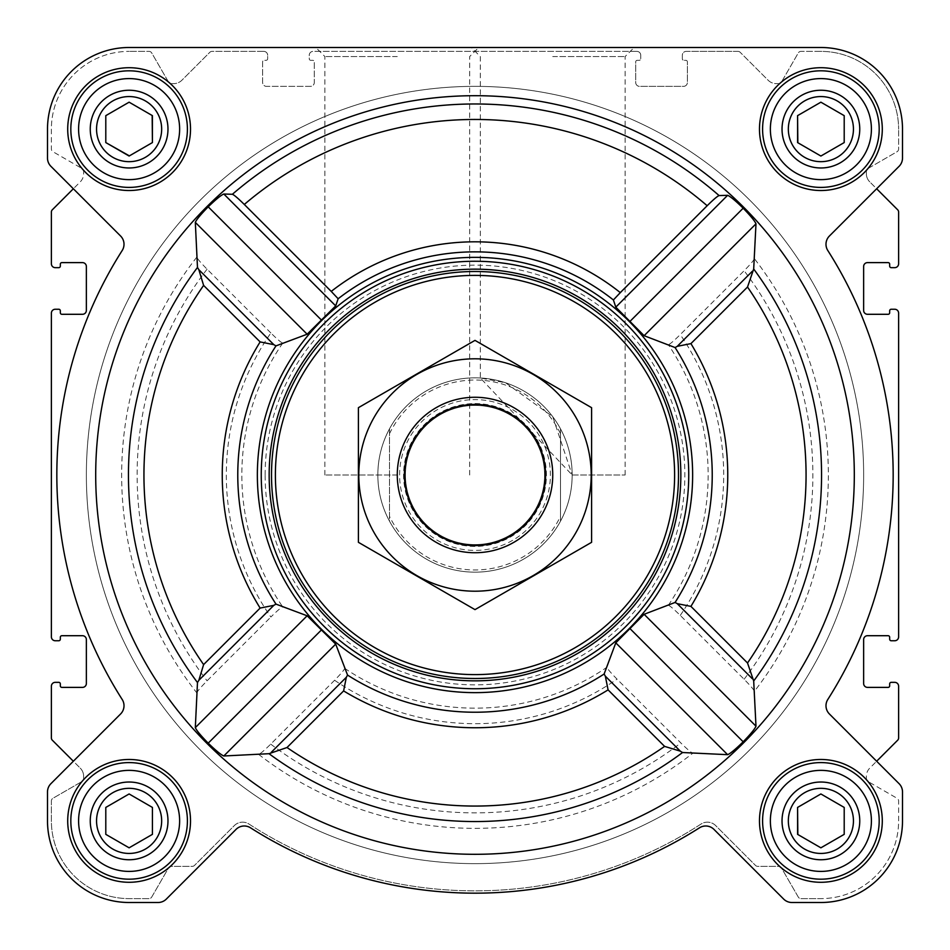 <?xml version="1.0" encoding="UTF-8"?>
<svg xmlns="http://www.w3.org/2000/svg" width="950" height="950" viewBox="0 0 950 950"><rect width="100%" height="100%" fill="white"/><g stroke="black" fill="none" stroke-linecap="round" stroke-linejoin="round"><path stroke-width="0.71" stroke-dasharray="4.75 3.56" d="M572.161 475L625.136 475L572.161 475L480.32 377.981L505.578 382.779L552.722 416.706L572.161 475M552.722 56.537L625.136 56.537L552.722 56.537M788.334 820.883A32.549 32.549 0 0 1 837.164 792.692A32.549 32.549 0 0 1 837.164 849.074A32.549 32.549 0 0 1 788.334 820.883A32.549 32.549 0 0 1 829.314 789.438A32.549 32.549 0 0 1 849.074 837.164A32.549 32.549 0 0 1 788.334 820.883A32.549 32.549 0 0 1 837.164 792.692A32.549 32.549 0 0 1 837.164 849.074A32.549 32.549 0 0 1 788.334 820.883M844.206 807.429L820.883 793.962L797.572 807.429L797.572 834.349L820.883 847.816L844.206 834.349L844.206 807.429L820.883 793.962L797.572 807.429L797.572 834.349L820.883 847.816L844.206 834.349L844.206 807.429L821.168 794.117M96.556 820.883A32.549 32.549 0 0 1 145.386 792.692A32.549 32.549 0 0 1 145.386 849.074A32.549 32.549 0 0 1 96.556 820.883A32.549 32.549 0 0 1 137.536 789.438A32.549 32.549 0 0 1 157.308 837.164A32.549 32.549 0 0 1 96.556 820.883A32.549 32.549 0 0 1 145.386 792.692A32.549 32.549 0 0 1 145.386 849.074A32.549 32.549 0 0 1 96.556 820.883M152.428 807.429L129.117 793.962L105.794 807.429L105.794 834.349L129.117 847.816L152.428 834.349L152.428 807.429L129.117 793.962L105.794 807.429L105.794 834.349L129.117 847.816L152.428 834.349L152.428 807.429L129.39 794.117M96.556 129.117A32.549 32.549 0 0 1 145.386 100.926A32.549 32.549 0 0 1 145.386 157.308A32.549 32.549 0 0 1 96.556 129.117A32.549 32.549 0 0 1 137.536 97.672A32.549 32.549 0 0 1 157.308 145.386A32.549 32.549 0 0 1 96.556 129.117A32.549 32.549 0 0 1 145.386 100.926A32.549 32.549 0 0 1 145.386 157.308A32.549 32.549 0 0 1 96.556 129.117M105.794 115.651L105.794 142.571L129.117 156.037L152.428 142.571L152.428 115.651L129.117 102.184L105.794 115.651L105.794 142.571L129.117 156.037L152.428 142.571L152.428 115.651L129.117 102.184L105.794 115.651M788.334 129.117A32.549 32.549 0 0 1 837.164 100.926A32.549 32.549 0 0 1 837.164 157.308A32.549 32.549 0 0 1 788.334 129.117A32.549 32.549 0 0 1 829.314 97.672A32.549 32.549 0 0 1 849.074 145.386A32.549 32.549 0 0 1 788.334 129.117A32.549 32.549 0 0 1 837.164 100.926A32.549 32.549 0 0 1 837.164 157.308A32.549 32.549 0 0 1 788.334 129.117M797.572 115.651L797.572 142.571L820.883 156.037L844.206 142.571L844.206 115.651L820.883 102.184L797.572 115.651L797.572 142.571L820.883 156.037L844.206 142.571L844.206 115.651L820.883 102.184L797.572 115.651M270.869 332.975L207.064 269.171C200.842 262.853 197.422 258.851 196.804 257.141L195.32 222.383C196.412 219.688 200.699 214.498 208.204 206.827C215.923 199.357 221.124 195.094 223.82 194.014L232.382 194.287C234.033 194.869 238.011 198.253 244.304 204.464A355.549 355.549 0 0 1 707.168 205.734L613.403 299.962A223.143 223.143 0 0 0 338.141 298.751L335.706 305.888L307.147 334.21L282.767 343.045C281.342 342.748 277.376 339.387 270.869 332.975A248.686 248.686 0 0 0 270.869 617.025C277.376 610.613 281.342 607.252 282.767 606.955L307.147 615.79L335.706 644.112L344.684 668.337C344.375 669.762 341.014 673.74 334.59 680.259L270.726 744.123C264.409 750.346 260.395 753.778 258.685 754.407L223.82 755.986C221.124 754.906 215.911 750.631 208.204 743.173C200.699 735.49 196.401 730.312 195.32 727.617L196.804 692.859C197.41 691.161 200.842 687.147 207.064 680.829L270.869 617.025M854.311 475A379.311 379.311 0 0 0 176.356 241.146A379.311 379.311 0 0 0 351.31 833.578A379.311 379.311 0 0 0 854.311 475M707.168 205.734C713.462 199.524 717.44 196.139 719.091 195.569L727.617 195.32C730.312 196.412 735.502 200.699 743.173 208.204C750.643 215.923 754.906 221.124 755.986 223.82L754.407 258.685C753.778 260.395 750.357 264.409 744.123 270.726L680.259 334.59C673.74 341.014 669.774 344.375 668.337 344.684L644.112 335.706L615.79 307.147L613.403 299.962M754.407 691.315L755.986 726.18C754.906 728.876 750.631 734.089 743.173 741.796C735.49 749.301 730.312 753.599 727.617 754.68L692.859 753.196C691.161 752.59 687.147 749.158 680.829 742.936L617.025 679.131C610.613 672.624 607.252 668.658 606.955 667.232L615.79 642.853L644.112 614.294L668.337 605.316C669.762 605.625 673.74 608.986 680.259 615.41L744.123 679.274C750.346 685.591 753.778 689.605 754.407 691.315A353.353 353.353 0 0 0 754.407 258.685M692.633 475A217.633 217.633 0 0 0 366.178 286.52A217.633 217.633 0 0 0 366.178 663.48A217.633 217.633 0 0 0 692.633 475M244.304 204.464L338.141 298.751M67.711 129.117A61.406 61.406 0 0 1 159.814 75.941A61.406 61.406 0 0 1 159.814 182.293A61.406 61.406 0 0 1 67.711 129.117A61.406 61.406 0 0 1 159.814 75.941A61.406 61.406 0 0 1 159.814 182.293A61.406 61.406 0 0 1 67.711 129.117A61.406 61.406 0 0 1 159.814 75.941A61.406 61.406 0 0 1 159.814 182.293A61.406 61.406 0 0 1 67.711 129.117M67.711 820.883A61.406 61.406 0 0 1 159.814 767.707A61.406 61.406 0 0 1 159.814 874.059A61.406 61.406 0 0 1 67.711 820.883A61.406 61.406 0 0 1 159.814 767.707A61.406 61.406 0 0 1 159.814 874.059A61.406 61.406 0 0 1 67.711 820.883A61.406 61.406 0 0 1 159.814 767.707A61.406 61.406 0 0 1 159.814 874.059A61.406 61.406 0 0 1 67.711 820.883M759.477 820.883A61.406 61.406 0 0 1 851.592 767.707A61.406 61.406 0 0 1 851.592 874.059A61.406 61.406 0 0 1 759.477 820.883A61.406 61.406 0 0 1 851.592 767.707A61.406 61.406 0 0 1 851.592 874.059A61.406 61.406 0 0 1 759.477 820.883A61.406 61.406 0 0 1 851.592 767.707A61.406 61.406 0 0 1 851.592 874.059A61.406 61.406 0 0 1 759.477 820.883M759.477 129.117A61.406 61.406 0 0 1 851.592 75.941A61.406 61.406 0 0 1 851.592 182.293A61.406 61.406 0 0 1 759.477 129.117A61.406 61.406 0 0 1 851.592 75.941A61.406 61.406 0 0 1 851.592 182.293A61.406 61.406 0 0 1 759.477 129.117A61.406 61.406 0 0 1 851.592 75.941A61.406 61.406 0 0 1 851.592 182.293A61.406 61.406 0 0 1 759.477 129.117M47.5 129.117L47.5 158.092A11.661 11.661 0 0 0 50.92 166.333L120.591 236.016A11.661 11.661 0 0 1 122.194 250.515A418.178 418.178 0 0 0 122.194 699.485A11.661 11.661 0 0 1 120.591 713.984L50.92 783.667A11.661 11.661 0 0 0 47.5 791.908L47.5 820.883A81.617 81.617 0 0 0 129.117 902.5L158.092 902.5A11.661 11.661 0 0 0 166.333 899.08L236.016 829.409A11.661 11.661 0 0 1 250.515 827.806A418.178 418.178 0 0 0 699.485 827.806A11.661 11.661 0 0 1 713.984 829.409L783.667 899.08A11.661 11.661 0 0 0 791.908 902.5L820.883 902.5A81.617 81.617 0 0 0 902.5 820.883L902.5 791.908A11.661 11.661 0 0 0 899.08 783.667L829.409 713.984A11.661 11.661 0 0 1 827.806 699.485A418.178 418.178 0 0 0 827.806 250.515A11.661 11.661 0 0 1 829.409 236.016L899.08 166.333A11.661 11.661 0 0 0 902.5 158.092L902.5 129.117A81.617 81.617 0 0 0 820.883 47.5L129.117 47.5A81.617 81.617 0 0 0 47.5 129.117L47.5 158.092A11.661 11.661 0 0 0 50.92 166.333L120.591 236.016A11.661 11.661 0 0 1 122.194 250.515A418.178 418.178 0 0 0 122.194 699.485A11.661 11.661 0 0 1 120.591 713.984L50.92 783.667A11.661 11.661 0 0 0 47.5 791.908L47.5 820.883A81.617 81.617 0 0 0 129.117 902.5L158.092 902.5A11.661 11.661 0 0 0 166.333 899.08L236.016 829.409A11.661 11.661 0 0 1 250.515 827.806A418.178 418.178 0 0 0 699.485 827.806A11.661 11.661 0 0 1 713.984 829.409L783.667 899.08A11.661 11.661 0 0 0 791.908 902.5L820.883 902.5A81.617 81.617 0 0 0 902.5 820.883L902.5 791.908A11.661 11.661 0 0 0 899.08 783.667L829.409 713.984A11.661 11.661 0 0 1 827.806 699.485A418.178 418.178 0 0 0 827.806 250.515A11.661 11.661 0 0 1 829.409 236.016L899.08 166.333A11.661 11.661 0 0 0 902.5 158.092L902.5 129.117A81.617 81.617 0 0 0 820.883 47.5L129.117 47.5A81.617 81.617 0 0 0 47.5 129.117A81.617 81.617 0 0 1 129.117 47.5M52.297 740.181L80.228 768.111L73.352 761.235L120.591 713.984A11.661 11.661 0 0 0 122.194 699.485A418.178 418.178 0 0 1 122.194 250.515A11.661 11.661 0 0 0 120.591 236.016L73.352 188.765L52.297 209.819A3.111 3.111 0 0 0 51.383 212.016L51.383 263.779A3.883 3.883 0 0 0 55.278 267.663L58.769 267.663A1.556 1.556 0 0 0 60.325 266.107L60.325 264.159A1.556 1.556 0 0 1 61.881 262.616L82.472 262.616A3.883 3.883 0 0 1 86.367 266.499L86.367 310.412A3.883 3.883 0 0 1 82.472 314.296L61.881 314.296A1.556 1.556 0 0 1 60.325 312.74L60.325 310.804A1.556 1.556 0 0 0 58.769 309.249L55.278 309.249A3.883 3.883 0 0 0 51.383 313.132L51.383 636.868A3.883 3.883 0 0 0 55.278 640.751L58.769 640.751A1.556 1.556 0 0 0 60.325 639.196L60.325 637.26A1.556 1.556 0 0 1 61.881 635.704L82.472 635.704A3.883 3.883 0 0 1 86.367 639.587L86.367 683.501A3.883 3.883 0 0 1 82.472 687.384L61.881 687.384A1.556 1.556 0 0 1 60.325 685.841L60.325 683.893A1.556 1.556 0 0 0 58.769 682.337L55.278 682.337A3.883 3.883 0 0 0 51.383 686.221L51.383 737.984A3.111 3.111 0 0 0 52.297 740.181M897.703 209.819L869.773 181.889L876.648 188.765L829.409 236.016A11.661 11.661 0 0 0 827.806 250.515A418.178 418.178 0 0 1 827.806 699.485A11.661 11.661 0 0 0 829.409 713.984L876.648 761.235L897.703 740.181A3.111 3.111 0 0 0 898.617 737.984L898.617 686.221A3.883 3.883 0 0 0 894.722 682.337L891.231 682.337A1.556 1.556 0 0 0 889.675 683.893L889.675 685.841A1.556 1.556 0 0 1 888.119 687.384L867.528 687.384A3.883 3.883 0 0 1 863.633 683.501L863.633 639.587A3.883 3.883 0 0 1 867.528 635.704L888.119 635.704A1.556 1.556 0 0 1 889.675 637.26L889.675 639.196A1.556 1.556 0 0 0 891.231 640.751L894.722 640.751A3.883 3.883 0 0 0 898.617 636.868L898.617 313.132A3.883 3.883 0 0 0 894.722 309.249L891.231 309.249A1.556 1.556 0 0 0 889.675 310.804L889.675 312.74A1.556 1.556 0 0 1 888.119 314.296L867.528 314.296A3.883 3.883 0 0 1 863.633 310.412L863.633 266.499A3.883 3.883 0 0 1 867.528 262.616L888.119 262.616A1.556 1.556 0 0 1 889.675 264.159L889.675 266.107A1.556 1.556 0 0 0 891.231 267.663L894.722 267.663A3.883 3.883 0 0 0 898.617 263.779L898.617 212.016A3.111 3.111 0 0 0 897.703 209.819M51.383 129.117L51.383 149.031A3.111 3.111 0 0 0 52.939 151.715L82.092 168.554A3.111 3.111 0 0 1 83.647 171.237L83.647 173.636A11.661 11.661 0 0 1 80.228 181.889L73.352 188.765L80.228 181.889A11.661 11.661 0 0 0 83.647 173.636L83.647 171.237A3.111 3.111 0 0 0 82.092 168.554L52.939 151.715A3.111 3.111 0 0 1 51.383 149.031L51.383 129.117A77.722 77.722 0 0 1 129.117 51.383A77.722 77.722 0 0 0 51.383 129.117M898.617 820.883L898.617 800.969A3.111 3.111 0 0 0 897.061 798.285L867.908 781.446A3.111 3.111 0 0 1 866.352 778.762L866.352 776.364A11.661 11.661 0 0 1 869.773 768.111L876.648 761.235L869.773 768.111A11.661 11.661 0 0 0 866.352 776.364L866.352 778.762A3.111 3.111 0 0 0 867.908 781.446L897.061 798.285A3.111 3.111 0 0 1 898.617 800.969L898.617 820.883A77.722 77.722 0 0 1 820.883 898.617A77.722 77.722 0 0 0 898.617 820.883M263.779 51.383L212.016 51.383A3.111 3.111 0 0 0 209.819 52.297L181.889 80.228A11.661 11.661 0 0 1 173.636 83.647L171.237 83.647A3.111 3.111 0 0 1 168.554 82.092L151.715 52.939A3.111 3.111 0 0 0 149.031 51.383L129.117 51.383L149.031 51.383A3.111 3.111 0 0 1 151.715 52.939L168.554 82.092A3.111 3.111 0 0 0 171.237 83.647L173.636 83.647A11.661 11.661 0 0 0 181.889 80.228L209.819 52.297A3.111 3.111 0 0 1 212.016 51.383L263.779 51.383A3.883 3.883 0 0 1 267.663 55.278A3.883 3.883 0 0 0 263.779 51.383M636.868 51.383L313.132 51.383A3.883 3.883 0 0 0 309.249 55.278L309.249 58.769A1.556 1.556 0 0 0 310.804 60.325L312.74 60.325A1.556 1.556 0 0 1 314.296 61.881L314.296 82.472A3.883 3.883 0 0 1 310.412 86.367L266.499 86.367A3.883 3.883 0 0 1 262.616 82.472L262.616 61.881A1.556 1.556 0 0 1 264.159 60.325L266.107 60.325A1.556 1.556 0 0 0 267.663 58.769L267.663 55.278L267.663 58.769A1.556 1.556 0 0 1 266.107 60.325L264.159 60.325A1.556 1.556 0 0 0 262.616 61.881L262.616 82.472A3.883 3.883 0 0 0 266.499 86.367L310.412 86.367A3.883 3.883 0 0 0 314.296 82.472L314.296 61.881A1.556 1.556 0 0 0 312.74 60.325L310.804 60.325A1.556 1.556 0 0 1 309.249 58.769L309.249 55.278A3.883 3.883 0 0 1 313.132 51.383L636.868 51.383A3.883 3.883 0 0 1 640.751 55.278A3.883 3.883 0 0 0 636.868 51.383M737.984 51.383L686.221 51.383A3.883 3.883 0 0 0 682.337 55.278L682.337 58.769A1.556 1.556 0 0 0 683.893 60.325L685.841 60.325A1.556 1.556 0 0 1 687.384 61.881L687.384 82.472A3.883 3.883 0 0 1 683.501 86.367L639.587 86.367A3.883 3.883 0 0 1 635.704 82.472L635.704 61.881A1.556 1.556 0 0 1 637.26 60.325L639.196 60.325A1.556 1.556 0 0 0 640.751 58.769L640.751 55.278L640.751 58.769A1.556 1.556 0 0 1 639.196 60.325L637.26 60.325A1.556 1.556 0 0 0 635.704 61.881L635.704 82.472A3.883 3.883 0 0 0 639.587 86.367L683.501 86.367A3.883 3.883 0 0 0 687.384 82.472L687.384 61.881A1.556 1.556 0 0 0 685.841 60.325L683.893 60.325A1.556 1.556 0 0 1 682.337 58.769L682.337 55.278A3.883 3.883 0 0 1 686.221 51.383L737.984 51.383A3.111 3.111 0 0 1 740.181 52.297A3.111 3.111 0 0 0 737.984 51.383M820.883 51.383L800.969 51.383A3.111 3.111 0 0 0 798.285 52.939L781.446 82.092A3.111 3.111 0 0 1 778.762 83.647L776.364 83.647A11.661 11.661 0 0 1 768.111 80.228L740.181 52.297L768.111 80.228A11.661 11.661 0 0 0 776.364 83.647L778.762 83.647A3.111 3.111 0 0 0 781.446 82.092L798.285 52.939A3.111 3.111 0 0 1 800.969 51.383L820.883 51.383A77.722 77.722 0 0 1 898.617 129.117A77.722 77.722 0 0 0 820.883 51.383M83.647 776.364A11.661 11.661 0 0 0 80.228 768.111A11.661 11.661 0 0 1 83.647 776.364L83.647 778.762A3.111 3.111 0 0 1 82.092 781.446L52.939 798.285A3.111 3.111 0 0 0 51.383 800.969L51.383 820.883A77.722 77.722 0 0 0 129.117 898.617L149.031 898.617A3.111 3.111 0 0 0 151.715 897.061L168.554 867.908A3.111 3.111 0 0 1 171.237 866.352L192.28 866.352A3.111 3.111 0 0 0 194.477 865.45L234.353 825.574A11.661 11.661 0 0 1 248.936 824.03A415.839 415.839 0 0 0 701.064 824.03A11.661 11.661 0 0 1 715.647 825.574L755.523 865.45A3.111 3.111 0 0 0 757.72 866.352L778.762 866.352A3.111 3.111 0 0 1 781.446 867.908L798.285 897.061A3.111 3.111 0 0 0 800.969 898.617L820.883 898.617L800.969 898.617A3.111 3.111 0 0 1 798.285 897.061L781.446 867.908A3.111 3.111 0 0 0 778.762 866.352L757.72 866.352A3.111 3.111 0 0 1 755.523 865.45L715.647 825.574A11.661 11.661 0 0 0 701.064 824.03A415.839 415.839 0 0 1 248.936 824.03A11.661 11.661 0 0 0 234.353 825.574L194.477 865.45A3.111 3.111 0 0 1 192.28 866.352L171.237 866.352A3.111 3.111 0 0 0 168.554 867.908L151.715 897.061A3.111 3.111 0 0 1 149.031 898.617L129.117 898.617A77.722 77.722 0 0 1 51.383 820.883L51.383 800.969A3.111 3.111 0 0 1 52.939 798.285L82.092 781.446A3.111 3.111 0 0 0 83.647 778.762L83.647 776.364M552.722 47.5L634.161 47.5L552.722 47.5M866.352 173.636A11.661 11.661 0 0 0 869.773 181.889A11.661 11.661 0 0 1 866.352 173.636L866.352 171.237A3.111 3.111 0 0 1 867.908 168.554L897.061 151.715A3.111 3.111 0 0 0 898.617 149.031L898.617 129.117L898.617 149.031A3.111 3.111 0 0 1 897.061 151.715L867.908 168.554A3.111 3.111 0 0 0 866.352 171.237L866.352 173.636M50.92 783.667A11.661 11.661 0 0 0 47.5 791.908M47.5 820.883A81.617 81.617 0 0 0 129.117 902.5M158.092 902.5A11.661 11.661 0 0 0 166.333 899.08L236.016 829.409M250.515 827.806A418.178 418.178 0 0 0 699.485 827.806M783.667 899.08A11.661 11.661 0 0 0 791.908 902.5M820.883 902.5A81.617 81.617 0 0 0 902.5 820.883M902.5 791.908A11.661 11.661 0 0 0 899.08 783.667M47.5 158.092A11.661 11.661 0 0 0 50.92 166.333M899.08 166.333A11.661 11.661 0 0 0 902.5 158.092M902.5 129.117A81.617 81.617 0 0 0 820.883 47.5M397.278 47.5L478.717 47.5L397.278 47.5M625.136 475L625.136 56.537L634.161 47.5L471.283 47.5L480.32 56.537L480.32 377.981M261.25 475A213.75 213.75 0 0 1 581.875 289.892A213.75 213.75 0 0 1 581.875 660.107A213.75 213.75 0 0 1 261.25 475A213.75 213.75 0 0 0 475 688.75A213.75 213.75 0 0 0 688.75 475A213.75 213.75 0 0 0 475 261.25A213.75 213.75 0 0 0 261.25 475A213.75 213.75 0 0 1 581.875 289.892A213.75 213.75 0 0 1 581.875 660.107A213.75 213.75 0 0 1 261.25 475M755.986 223.82L644.112 335.706M743.173 208.204L630.016 321.361M727.617 195.32L615.79 307.147M321.361 630.016L208.204 743.173M307.147 615.79L195.32 727.617M335.706 644.112L223.82 755.986M223.82 194.014L335.706 305.888M208.204 206.827L321.361 319.984M195.32 222.383L307.147 334.21M630.016 628.639L743.173 741.796M615.79 642.853L727.617 754.68M644.112 614.294L755.986 726.18M389.5 433.675L389.5 428.854A97.161 97.161 0 0 0 377.839 475A97.161 97.161 0 0 1 523.581 390.854A97.161 97.161 0 0 1 523.581 559.146A97.161 97.161 0 0 1 377.839 475A97.161 97.161 0 0 1 523.581 390.854A97.161 97.161 0 0 1 523.581 559.146A97.161 97.161 0 0 1 377.839 475A97.161 97.161 0 0 1 523.581 390.854A97.161 97.161 0 0 1 523.581 559.146A97.161 97.161 0 0 1 377.839 475A97.161 97.161 0 0 0 389.5 521.146L389.5 433.675A94.964 94.964 0 0 1 560.5 433.675L560.5 516.325A94.964 94.964 0 0 1 389.5 516.325M762.589 129.117A58.294 58.294 0 0 1 850.036 78.624A58.294 58.294 0 0 1 850.036 179.598A58.294 58.294 0 0 1 762.589 129.117A58.294 58.294 0 0 1 850.036 78.624A58.294 58.294 0 0 1 850.036 179.598A58.294 58.294 0 0 1 762.589 129.117A58.294 58.294 0 0 1 850.036 78.624A58.294 58.294 0 0 1 850.036 179.598A58.294 58.294 0 0 1 762.589 129.117M762.589 820.883A58.294 58.294 0 0 1 850.036 770.403A58.294 58.294 0 0 1 850.036 871.376A58.294 58.294 0 0 1 762.589 820.883A58.294 58.294 0 0 1 850.036 770.403A58.294 58.294 0 0 1 850.036 871.376A58.294 58.294 0 0 1 762.589 820.883A58.294 58.294 0 0 1 850.036 770.403A58.294 58.294 0 0 1 850.036 871.376A58.294 58.294 0 0 1 762.589 820.883M70.823 820.883A58.294 58.294 0 0 1 158.258 770.403A58.294 58.294 0 0 1 158.258 871.376A58.294 58.294 0 0 1 70.823 820.883A58.294 58.294 0 0 1 158.258 770.403A58.294 58.294 0 0 1 158.258 871.376A58.294 58.294 0 0 1 70.823 820.883A58.294 58.294 0 0 1 158.258 770.403A58.294 58.294 0 0 1 158.258 871.376A58.294 58.294 0 0 1 70.823 820.883M70.823 129.117A58.294 58.294 0 0 1 158.258 78.624A58.294 58.294 0 0 1 158.258 179.598A58.294 58.294 0 0 1 70.823 129.117A58.294 58.294 0 0 1 158.258 78.624A58.294 58.294 0 0 1 158.258 179.598A58.294 58.294 0 0 1 70.823 129.117A58.294 58.294 0 0 1 158.258 78.624A58.294 58.294 0 0 1 158.258 179.598A58.294 58.294 0 0 1 70.823 129.117M797.846 142.738L820.883 156.037M821.168 155.883L844.206 142.571M129.39 155.883L152.428 142.571M152.154 115.496L129.117 102.184M797.846 834.504L820.883 847.816M821.168 847.649L844.206 834.349M265.133 475A209.867 209.867 0 0 1 579.928 293.253A209.867 209.867 0 0 1 579.928 656.747A209.867 209.867 0 0 1 265.133 475M397.278 56.537L324.864 56.537L397.278 56.537M397.278 475L324.864 475L397.278 475A77.722 77.722 0 0 1 513.867 407.681A77.722 77.722 0 0 1 513.867 542.319A77.722 77.722 0 0 1 397.278 475M770.367 129.117A50.528 50.528 0 0 1 846.153 85.357A50.528 50.528 0 0 1 846.153 172.864A50.528 50.528 0 0 1 770.367 129.117M782.028 129.117A38.867 38.867 0 0 1 840.322 95.451A38.867 38.867 0 0 1 840.322 162.771A38.867 38.867 0 0 1 782.028 129.117M78.589 129.117A50.528 50.528 0 0 1 154.375 85.357A50.528 50.528 0 0 1 154.375 172.864A50.528 50.528 0 0 1 78.589 129.117M90.25 129.117A38.867 38.867 0 0 1 148.544 95.451A38.867 38.867 0 0 1 148.544 162.771A38.867 38.867 0 0 1 90.25 129.117M78.589 820.883A50.528 50.528 0 0 1 154.375 777.136A50.528 50.528 0 0 1 154.375 864.643A50.528 50.528 0 0 1 78.589 820.883M90.25 820.883A38.867 38.867 0 0 1 148.544 787.229A38.867 38.867 0 0 1 148.544 854.549A38.867 38.867 0 0 1 90.25 820.883M770.367 820.883A50.528 50.528 0 0 1 846.153 777.136A50.528 50.528 0 0 1 846.153 864.643A50.528 50.528 0 0 1 770.367 820.883M782.028 820.883A38.867 38.867 0 0 1 840.322 787.229A38.867 38.867 0 0 1 840.322 854.549A38.867 38.867 0 0 1 782.028 820.883M129.117 793.962L105.794 807.429M820.883 793.962L797.572 807.429M86.367 475A388.633 388.633 0 0 1 669.322 138.427A388.633 388.633 0 0 1 669.322 811.573A388.633 388.633 0 0 1 86.367 475A388.633 388.633 0 0 1 669.322 138.427A388.633 388.633 0 0 1 669.322 811.573A388.633 388.633 0 0 1 86.367 475A388.633 388.633 0 0 1 669.322 138.427A388.633 388.633 0 0 1 669.322 811.573A388.633 388.633 0 0 1 86.367 475A388.633 388.633 0 0 1 669.322 138.427A388.633 388.633 0 0 1 669.322 811.573A388.633 388.633 0 0 1 86.367 475M560.5 516.325L560.5 521.146A97.161 97.161 0 0 1 389.5 521.146L389.5 428.854A97.161 97.161 0 0 1 560.5 428.854L560.5 433.675M560.5 521.146A97.161 97.161 0 0 0 560.5 428.854L560.5 521.146M405.436 475A69.564 69.564 0 0 1 509.782 414.758A69.564 69.564 0 0 1 509.782 535.242A69.564 69.564 0 0 1 405.436 475A69.564 69.564 0 0 1 509.782 414.758A69.564 69.564 0 0 1 509.782 535.242A69.564 69.564 0 0 1 405.436 475A69.564 69.564 0 0 1 509.782 414.758A69.564 69.564 0 0 1 509.782 535.242A69.564 69.564 0 0 1 405.436 475M475 397.278A77.722 77.722 0 0 1 542.319 513.867A77.722 77.722 0 0 1 407.681 513.867A77.722 77.722 0 0 1 475 397.278A77.722 77.722 0 0 1 542.319 513.867A77.722 77.722 0 0 1 407.681 513.867A77.722 77.722 0 0 1 475 397.278M358.411 542.319L358.411 407.681L475 340.373L591.589 407.681L591.589 542.319L475 609.627L358.411 542.319M475 358.803A116.197 116.197 0 0 1 575.629 533.104A116.197 116.197 0 0 1 374.371 533.104A116.197 116.197 0 0 1 475 358.803M475 403.584A71.416 71.416 0 0 1 536.845 510.708A71.416 71.416 0 0 1 413.155 510.708A71.416 71.416 0 0 1 475 403.584A71.416 71.416 0 0 1 536.845 510.708A71.416 71.416 0 0 1 413.155 510.708A71.416 71.416 0 0 1 475 403.584M207.064 269.171A337.867 337.867 0 0 0 207.064 680.829M196.804 257.141A353.353 353.353 0 0 0 196.804 692.859M232.382 194.287A371.034 371.034 0 0 1 719.091 195.569M258.685 754.407A353.353 353.353 0 0 0 692.859 753.196M344.684 668.337A233.154 233.154 0 0 0 606.955 667.232M282.767 343.045A233.154 233.154 0 0 0 282.767 606.955M668.337 605.316A233.154 233.154 0 0 0 668.337 344.684M680.259 615.41A248.686 248.686 0 0 0 680.259 334.59M744.123 679.274A337.867 337.867 0 0 0 744.123 270.726M331.241 291.401A233.178 233.178 0 0 1 620.291 292.612M334.59 680.259A248.686 248.686 0 0 0 617.025 679.131M270.726 744.123A337.867 337.867 0 0 0 680.829 742.936M399.606 475A75.394 75.394 0 0 1 512.703 409.711A75.394 75.394 0 0 1 512.703 540.289A75.394 75.394 0 0 1 399.606 475M405.08 475A69.92 69.92 0 0 1 509.96 414.449A69.92 69.92 0 0 1 509.96 535.551A69.92 69.92 0 0 1 405.08 475M469.68 475L469.68 56.537L478.717 47.5M324.864 475L324.864 56.537L315.839 47.5"/><path stroke-width="1.43" d="M747.519 662.981L690.923 606.385L677.255 603.666L675.094 602.442L644.112 614.294L615.79 642.853L604.117 674.013L605.34 676.174L680.307 751.153L682.551 752.519L727.617 754.68C730.312 753.587 735.502 749.301 743.173 741.796C750.643 734.077 754.906 728.876 755.986 726.18L753.694 680.984L747.519 662.981A331.063 331.063 0 0 0 747.519 287.019L690.923 343.615L677.255 346.334L675.094 347.558L644.112 335.706L615.79 307.147L613.403 299.962A223.143 223.143 0 0 0 338.141 298.751L331.241 291.401A233.178 233.178 0 0 1 620.291 292.612L613.403 299.962M854.311 475A379.311 379.311 0 0 0 285.344 146.514A379.311 379.311 0 0 0 285.344 803.486A379.311 379.311 0 0 0 854.311 475M747.519 287.019L753.694 269.016L755.986 223.82C754.906 221.124 750.631 215.911 743.173 208.204C735.49 200.699 730.312 196.401 727.617 195.32L719.091 195.569C717.44 196.139 713.474 199.524 707.168 205.734L620.291 292.612M331.241 291.401L244.304 204.464C238.011 198.253 234.033 194.869 232.382 194.287L223.82 194.014C221.124 195.094 215.911 199.369 208.204 206.827C200.699 214.51 196.401 219.688 195.32 222.383L197.481 267.449L198.847 269.693L273.826 344.66L260.122 341.917A252.759 252.759 0 0 0 260.122 608.083L273.826 605.34L198.847 680.307L203.609 664.596A331.063 331.063 0 0 1 203.609 285.404L198.847 269.693M198.847 680.307L197.481 682.551L195.32 727.617C196.412 730.312 200.699 735.502 208.204 743.173C215.923 750.643 221.124 754.906 223.82 755.986L269.016 753.694L287.019 747.519A331.063 331.063 0 0 0 664.596 746.391L680.307 751.153M292.422 356.547A217.633 217.633 0 0 0 413.238 683.691A217.633 217.633 0 0 0 692.633 475A217.633 217.633 0 0 0 292.422 356.547M605.34 676.174L608.083 689.878A252.759 252.759 0 0 1 343.615 690.923L346.334 677.255L347.558 675.094L335.706 644.112L307.147 615.79L275.987 604.117L273.826 605.34M273.826 344.66L275.987 345.883L307.147 334.21L335.706 305.888L338.141 298.751M67.711 129.117A61.406 61.406 0 0 1 159.814 75.941A61.406 61.406 0 0 1 159.814 182.293A61.406 61.406 0 0 1 67.711 129.117M67.711 820.883A61.406 61.406 0 0 1 159.814 767.707A61.406 61.406 0 0 1 159.814 874.059A61.406 61.406 0 0 1 67.711 820.883M759.477 820.883A61.406 61.406 0 0 1 851.592 767.707A61.406 61.406 0 0 1 851.592 874.059A61.406 61.406 0 0 1 759.477 820.883M759.477 129.117A61.406 61.406 0 0 1 851.592 75.941A61.406 61.406 0 0 1 851.592 182.293A61.406 61.406 0 0 1 759.477 129.117M47.5 129.117L47.5 158.092A11.661 11.661 0 0 0 50.92 166.333L120.591 236.016A11.661 11.661 0 0 1 122.194 250.515A418.178 418.178 0 0 0 122.194 699.485A11.661 11.661 0 0 1 120.591 713.984L50.92 783.667A11.661 11.661 0 0 0 47.5 791.908L47.5 820.883A81.617 81.617 0 0 0 129.117 902.5L158.092 902.5A11.661 11.661 0 0 0 166.333 899.08L236.016 829.409A11.661 11.661 0 0 1 250.515 827.806A418.178 418.178 0 0 0 699.485 827.806A11.661 11.661 0 0 1 713.984 829.409L783.667 899.08A11.661 11.661 0 0 0 791.908 902.5L820.883 902.5A81.617 81.617 0 0 0 902.5 820.883L902.5 791.908A11.661 11.661 0 0 0 899.08 783.667L829.409 713.984A11.661 11.661 0 0 1 827.806 699.485A418.178 418.178 0 0 0 827.806 250.515A11.661 11.661 0 0 1 829.409 236.016L899.08 166.333A11.661 11.661 0 0 0 902.5 158.092L902.5 129.117A81.617 81.617 0 0 0 820.883 47.5L129.117 47.5A81.617 81.617 0 0 0 47.5 129.117L47.5 158.092M50.92 166.333L73.352 188.765L52.297 209.819A3.111 3.111 0 0 0 51.383 212.016L51.383 263.779A3.883 3.883 0 0 0 55.278 267.663L58.769 267.663A1.556 1.556 0 0 0 60.325 266.107L60.325 264.159A1.556 1.556 0 0 1 61.881 262.616L82.472 262.616A3.883 3.883 0 0 1 86.367 266.499L86.367 310.412A3.883 3.883 0 0 1 82.472 314.296L61.881 314.296A1.556 1.556 0 0 1 60.325 312.74L60.325 310.804A1.556 1.556 0 0 0 58.769 309.249L55.278 309.249A3.883 3.883 0 0 0 51.383 313.132L51.383 636.868A3.883 3.883 0 0 0 55.278 640.751L58.769 640.751A1.556 1.556 0 0 0 60.325 639.196L60.325 637.26A1.556 1.556 0 0 1 61.881 635.704L82.472 635.704A3.883 3.883 0 0 1 86.367 639.587L86.367 683.501A3.883 3.883 0 0 1 82.472 687.384L61.881 687.384A1.556 1.556 0 0 1 60.325 685.841L60.325 683.893A1.556 1.556 0 0 0 58.769 682.337L55.278 682.337A3.883 3.883 0 0 0 51.383 686.221L51.383 737.984A3.111 3.111 0 0 0 52.297 740.181L73.352 761.235L50.92 783.667M899.08 783.667L876.648 761.235L897.703 740.181A3.111 3.111 0 0 0 898.617 737.984L898.617 686.221A3.883 3.883 0 0 0 894.722 682.337L891.231 682.337A1.556 1.556 0 0 0 889.675 683.893L889.675 685.841A1.556 1.556 0 0 1 888.119 687.384L867.528 687.384A3.883 3.883 0 0 1 863.633 683.501L863.633 639.587A3.883 3.883 0 0 1 867.528 635.704L888.119 635.704A1.556 1.556 0 0 1 889.675 637.26L889.675 639.196A1.556 1.556 0 0 0 891.231 640.751L894.722 640.751A3.883 3.883 0 0 0 898.617 636.868L898.617 313.132A3.883 3.883 0 0 0 894.722 309.249L891.231 309.249A1.556 1.556 0 0 0 889.675 310.804L889.675 312.74A1.556 1.556 0 0 1 888.119 314.296L867.528 314.296A3.883 3.883 0 0 1 863.633 310.412L863.633 266.499A3.883 3.883 0 0 1 867.528 262.616L888.119 262.616A1.556 1.556 0 0 1 889.675 264.159L889.675 266.107A1.556 1.556 0 0 0 891.231 267.663L894.722 267.663A3.883 3.883 0 0 0 898.617 263.779L898.617 212.016A3.111 3.111 0 0 0 897.703 209.819L876.648 188.765L899.08 166.333M47.5 791.908L47.5 820.883M129.117 902.5L158.092 902.5M250.515 827.806A11.661 11.661 0 0 0 236.016 829.409M783.667 899.08L713.984 829.409A11.661 11.661 0 0 0 699.485 827.806M791.908 902.5L820.883 902.5M902.5 820.883L902.5 791.908M902.5 158.092L902.5 129.117M820.883 47.5L634.161 47.5M471.283 47.5L129.117 47.5M727.617 195.32L615.79 307.147M755.986 223.82L644.112 335.706M743.173 208.204L630.016 321.361M307.147 615.79L195.32 727.617M321.361 630.016L208.204 743.173M335.706 644.112L223.82 755.986M195.32 222.383L307.147 334.21M223.82 194.014L335.706 305.888M208.204 206.827L321.361 319.984M615.79 642.853L727.617 754.68M630.016 628.639L743.173 741.796M644.112 614.294L755.986 726.18M275.393 475A199.607 199.607 0 0 1 574.809 302.136A199.607 199.607 0 0 1 574.809 647.864A199.607 199.607 0 0 1 275.393 475M271.51 475A203.49 203.49 0 0 1 576.745 298.763A203.49 203.49 0 0 1 576.745 651.237A203.49 203.49 0 0 1 271.51 475M269.159 475A205.841 205.841 0 0 1 577.921 296.733A205.841 205.841 0 0 1 577.921 653.268A205.841 205.841 0 0 1 269.159 475M261.25 475A213.75 213.75 0 0 1 581.875 289.892A213.75 213.75 0 0 1 581.875 660.107A213.75 213.75 0 0 1 261.25 475M770.367 129.117A50.528 50.528 0 0 1 846.153 85.357A50.528 50.528 0 0 1 846.153 172.864A50.528 50.528 0 0 1 770.367 129.117M782.028 129.117A38.867 38.867 0 0 1 840.322 95.451A38.867 38.867 0 0 1 840.322 162.771A38.867 38.867 0 0 1 782.028 129.117M762.589 129.117A58.294 58.294 0 0 1 850.036 78.624A58.294 58.294 0 0 1 850.036 179.598A58.294 58.294 0 0 1 762.589 129.117M78.589 129.117A50.528 50.528 0 0 1 154.375 85.357A50.528 50.528 0 0 1 154.375 172.864A50.528 50.528 0 0 1 78.589 129.117M90.25 129.117A38.867 38.867 0 0 1 148.544 95.451A38.867 38.867 0 0 1 148.544 162.771A38.867 38.867 0 0 1 90.25 129.117M70.823 129.117A58.294 58.294 0 0 1 158.258 78.624A58.294 58.294 0 0 1 158.258 179.598A58.294 58.294 0 0 1 70.823 129.117M78.589 820.883A50.528 50.528 0 0 1 154.375 777.136A50.528 50.528 0 0 1 154.375 864.643A50.528 50.528 0 0 1 78.589 820.883M90.25 820.883A38.867 38.867 0 0 1 148.544 787.229A38.867 38.867 0 0 1 148.544 854.549A38.867 38.867 0 0 1 90.25 820.883M70.823 820.883A58.294 58.294 0 0 1 158.258 770.403A58.294 58.294 0 0 1 158.258 871.376A58.294 58.294 0 0 1 70.823 820.883M770.367 820.883A50.528 50.528 0 0 1 846.153 777.136A50.528 50.528 0 0 1 846.153 864.643A50.528 50.528 0 0 1 770.367 820.883M782.028 820.883A38.867 38.867 0 0 1 840.322 787.229A38.867 38.867 0 0 1 840.322 854.549A38.867 38.867 0 0 1 782.028 820.883M762.589 820.883A58.294 58.294 0 0 1 850.036 770.403A58.294 58.294 0 0 1 850.036 871.376A58.294 58.294 0 0 1 762.589 820.883M788.334 129.117A32.549 32.549 0 0 1 837.164 100.926A32.549 32.549 0 0 1 837.164 157.308A32.549 32.549 0 0 1 788.334 129.117M844.206 142.571L844.206 115.651L820.883 102.184L797.572 115.651L797.572 142.571L820.883 156.037L844.206 142.571L844.206 115.651L820.883 102.184L797.572 115.651L797.846 142.738M788.334 820.883A32.549 32.549 0 0 1 837.164 792.692A32.549 32.549 0 0 1 837.164 849.074A32.549 32.549 0 0 1 788.334 820.883M797.572 807.429L797.572 834.349L820.883 847.816L844.206 834.349L844.206 807.429L820.883 793.962L797.572 807.429L797.846 834.504M96.556 820.883A32.549 32.549 0 0 1 145.386 792.692A32.549 32.549 0 0 1 145.386 849.074A32.549 32.549 0 0 1 96.556 820.883M105.794 807.429L105.794 834.349L129.117 847.816L152.428 834.349L152.428 807.429L129.117 793.962L105.794 807.429L105.794 834.349L129.117 847.816L152.428 834.349L152.428 807.429M96.556 129.117A32.549 32.549 0 0 1 145.386 100.926A32.549 32.549 0 0 1 145.386 157.308A32.549 32.549 0 0 1 96.556 129.117M129.117 102.184L105.794 115.651L105.794 142.571L129.117 156.037L152.428 142.571L152.428 115.651L129.117 102.184L105.794 115.651L105.794 142.571L129.39 155.883M152.428 142.571L152.154 115.496M844.206 834.349L844.206 807.429M404.427 475A70.573 70.573 0 0 1 510.293 413.879A70.573 70.573 0 0 1 510.293 536.121A70.573 70.573 0 0 1 404.427 475M397.278 475A77.722 77.722 0 0 1 513.867 407.681A77.722 77.722 0 0 1 513.867 542.319A77.722 77.722 0 0 1 397.278 475M475 358.803A116.197 116.197 0 0 1 575.629 533.104A116.197 116.197 0 0 1 374.371 533.104A116.197 116.197 0 0 1 475 358.803M591.589 542.319L591.589 407.681L475 340.373L358.411 407.681L358.411 542.319L475 609.627L591.589 542.319M753.694 680.984A346.548 346.548 0 0 0 753.694 269.016M232.382 194.287A371.034 371.034 0 0 1 719.091 195.569M197.481 267.449A346.548 346.548 0 0 0 197.481 682.551M269.016 753.694A346.548 346.548 0 0 0 682.551 752.519M275.987 345.883A237.227 237.227 0 0 0 275.987 604.117M347.558 675.094A237.227 237.227 0 0 0 604.117 674.013M675.094 602.442A237.227 237.227 0 0 0 675.094 347.558M690.923 606.385A252.759 252.759 0 0 0 690.923 343.615M244.304 204.464A355.549 355.549 0 0 1 707.168 205.734M608.083 689.878L664.596 746.391M343.615 690.923L287.019 747.519M203.609 285.404L260.122 341.917M260.122 608.083L203.609 664.596M752.317 271.272L677.255 346.334M346.334 677.255L271.272 752.317M677.255 603.666L752.317 678.727"/></g></svg>
